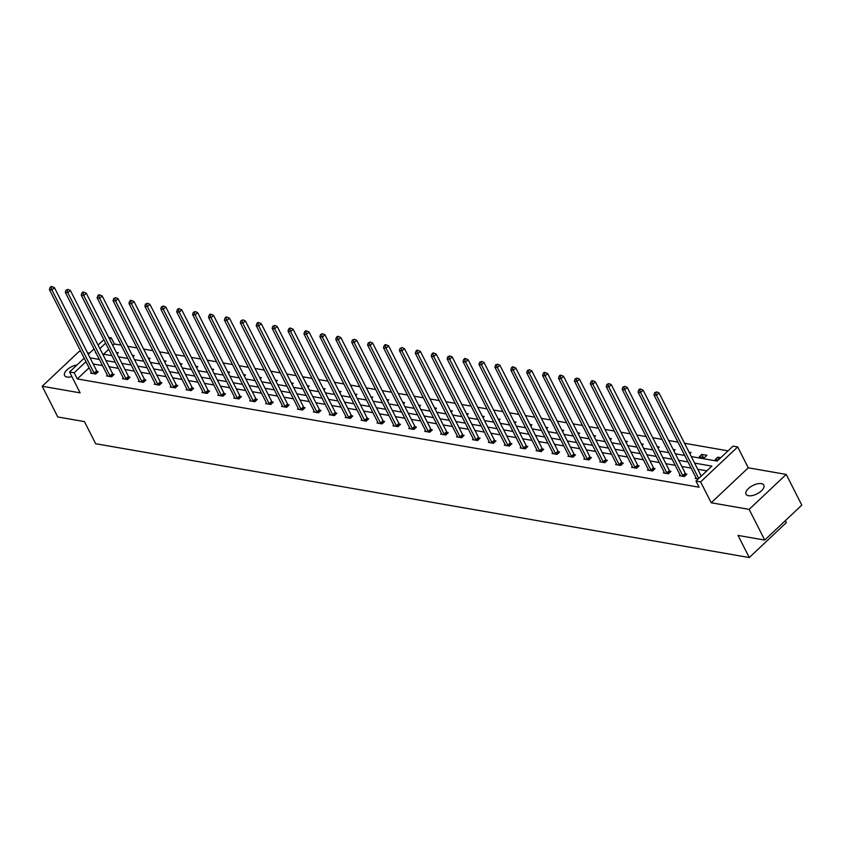 <?xml version="1.0" encoding="UTF-8"?>
<svg xmlns="http://www.w3.org/2000/svg" width="844" height="844" viewBox="0 0 844 844"><rect width="100%" height="100%" fill="white"/><g stroke="black" fill="none" stroke-linecap="round" stroke-linejoin="round"><path stroke-width="1.27" d="M748.522 495.723A9.98 4.684 153.1 0 1 746.033 494.194A9.98 4.684 153.1 0 1 750.443 486.914A9.98 4.684 153.1 0 1 761.351 483.633A9.98 4.684 153.1 0 1 763.841 485.163A9.98 4.684 153.1 0 1 759.431 492.442A9.98 4.684 153.1 0 1 748.522 495.723M71.898 376.624A9.98 4.684 153.1 0 1 67.077 377.046A9.98 4.684 153.1 0 1 64.587 375.517A9.98 4.684 153.1 0 1 67.552 369.334A9.98 4.684 153.1 0 1 76.983 364.977M80.855 351.579L79.273 351.304L42.2 386.257L80.138 392.861L69.546 371.982L84.2 358.172M764.727 540.076L749.145 509.375L786.218 474.423L801.8 505.134L764.727 540.076L738.057 535.434L749.272 557.546L95.667 443.722L84.442 421.61L57.782 416.968L42.2 386.257M89.58 353.098L87.47 352.739M108.697 337.4L111.26 337.843L109.678 339.33M121.103 345.154L114.373 343.983L111.26 337.843M728.034 450.854L684.547 443.279M677.932 442.129L668.638 440.505M662.023 439.355L652.729 437.741M646.114 436.591L636.819 434.966M630.204 433.816L620.91 432.202M614.295 431.041L605 429.427M598.385 428.277L589.091 426.653M582.476 425.503L573.181 423.888M566.567 422.738L557.272 421.114M550.657 419.964L541.363 418.35M534.748 417.189L525.453 415.575M518.838 414.425L509.544 412.8M502.929 411.65L493.634 410.036M487.02 408.886L477.725 407.262M471.11 406.112L461.816 404.487M455.201 403.337L445.906 401.723M439.291 400.573L429.997 398.948M423.382 397.798L414.087 396.184M407.473 395.024L398.178 393.409M391.563 392.26L382.269 390.635M375.654 389.485L366.359 387.871M359.744 386.721L350.45 385.096M343.835 383.946L334.541 382.321M327.926 381.171L318.631 379.557M312.016 378.407L302.722 376.783M296.107 375.633L286.812 374.019M280.197 372.858L270.903 371.244M264.288 370.094L254.993 368.469M248.379 367.319L239.084 365.705M232.469 364.555L223.175 362.931M216.56 361.781L207.265 360.156M200.65 359.006L191.356 357.392M184.741 356.242L175.447 354.617M168.832 353.467L159.537 351.853M152.922 350.693L143.628 349.078M137.013 347.928L127.718 346.304M691.299 456.593L717.168 461.098L733.046 446.128L737.688 446.94L700.615 481.882L695.973 481.08L711.861 466.11L694.601 463.103M786.218 474.423L748.28 467.819L737.688 446.94M785.353 520.632L786.344 522.594L749.272 557.546M680.064 474.919L679.283 475.657L684.379 476.543L686.879 474.18L685.739 473.98M648.245 469.369L647.464 470.119L652.56 471.005L655.06 468.642L653.921 468.441M616.426 463.831L615.645 464.569L620.741 465.466L623.241 463.103L622.102 462.902M584.607 458.292L583.826 459.031L588.922 459.917L591.422 457.553L590.283 457.364M552.788 452.753L552.008 453.492L557.103 454.378L559.604 452.015L558.464 451.814M520.97 447.204L520.189 447.953L525.284 448.839L527.785 446.476L526.645 446.276M489.151 441.665L488.37 442.404L493.466 443.3L495.966 440.937L494.827 440.737M457.332 436.126L456.551 436.865L461.647 437.751L464.147 435.398L463.008 435.198M425.513 430.588L424.732 431.326L429.828 432.212L432.339 429.849L431.189 429.649M393.694 425.038L392.914 425.787L398.009 426.674L400.52 424.31L399.37 424.11M361.876 419.5L361.095 420.238L366.19 421.135L368.701 418.772L367.551 418.571M330.057 413.961L329.276 414.699L334.372 415.586L336.883 413.233L335.733 413.032M298.238 408.422L297.457 409.161L302.553 410.047L305.064 407.684L303.914 407.483M266.419 402.873L265.638 403.622L270.734 404.508L273.245 402.145L272.095 401.944M234.6 397.334L233.82 398.073L238.915 398.969L241.426 396.606L240.276 396.406M202.782 391.795L202.001 392.534L207.096 393.42L209.607 391.067L208.457 390.867M170.963 386.257L170.182 386.995L175.278 387.881L177.789 385.518L176.639 385.328M139.144 380.718L138.363 381.456L143.459 382.343L145.97 379.979L144.82 379.779M107.325 375.169L106.544 375.918L111.64 376.804L114.151 374.441L113.001 374.24M706.839 470.836L697.724 469.243M691.109 468.093L681.815 466.468M675.2 465.318L665.905 463.704M659.291 462.554L649.996 460.929M643.381 459.78L634.087 458.165M627.472 457.005L618.177 455.391M611.562 454.241L602.268 452.616M595.653 451.466L586.358 449.852M579.744 448.702L570.449 447.077M563.834 445.927L554.54 444.303M547.925 443.153L538.63 441.539M532.015 440.389L522.721 438.764M516.106 437.614L506.811 436M500.197 434.839L490.902 433.225M484.287 432.075L474.993 430.451M468.378 429.301L459.083 427.686M452.468 426.536L443.174 424.912M436.559 423.762L427.264 422.137M420.65 420.987L411.355 419.373M404.74 418.223L395.446 416.598M388.831 415.448L379.536 413.834M372.921 412.674L363.627 411.06M357.012 409.91L347.717 408.285M341.103 407.135L331.808 405.521M325.193 404.371L315.899 402.746M309.284 401.596L299.989 399.982M293.374 398.822L284.08 397.207M277.465 396.058L268.17 394.433M261.556 393.283L252.261 391.669M245.646 390.519L236.352 388.894M229.737 387.744L220.442 386.119M213.827 384.969L204.533 383.355M197.918 382.205L188.623 380.581M182.009 379.431L172.714 377.817M166.099 376.656L156.805 375.042M150.19 373.892L140.895 372.267M134.28 371.117L124.986 369.503M118.371 368.353L109.076 366.729M102.462 365.579L93.167 363.975L90.055 357.835M89.095 367.815L77.3 378.935L699.096 487.22L695.973 481.08M91.416 372.404L90.635 373.143L95.731 374.029L98.242 371.666L97.092 371.466M123.235 377.943L122.454 378.682L127.549 379.568L130.06 377.205L128.91 377.015M155.053 383.482L154.273 384.22L159.368 385.117L161.879 382.754L160.729 382.554M186.872 389.021L186.091 389.77L191.187 390.656L193.698 388.293L192.548 388.092M218.691 394.57L217.91 395.308L223.006 396.195L225.517 393.832L224.367 393.631M250.51 400.109L249.729 400.847L254.825 401.733L257.336 399.37L256.186 399.18M282.329 405.647L281.548 406.386L286.643 407.283L289.154 404.92L288.004 404.719M314.147 411.186L313.367 411.935L318.462 412.822L320.973 410.458L319.823 410.258M345.966 416.736L345.185 417.474L350.281 418.36L352.792 415.997L351.642 415.797M377.785 422.274L377.004 423.013L382.1 423.899L384.611 421.536L383.461 421.346M409.604 427.813L408.823 428.552L413.919 429.438L416.43 427.085L415.28 426.885M441.423 433.352L440.642 434.101L445.737 434.987L448.238 432.624L447.098 432.423M473.241 438.901L472.461 439.64L477.556 440.526L480.057 438.163L478.917 437.962M505.06 444.44L504.279 445.178L509.375 446.065L511.875 443.701L510.736 443.511M536.879 449.979L536.098 450.717L541.194 451.603L543.694 449.251L542.555 449.05M568.698 455.517L567.917 456.266L573.013 457.153L575.513 454.789L574.374 454.589M600.517 461.067L599.736 461.805L604.831 462.691L607.332 460.328L606.192 460.128M632.335 466.605L631.555 467.344L636.65 468.23L639.151 465.867L638.011 465.677M664.154 472.144L663.373 472.883L668.469 473.769L670.969 471.416L669.83 471.216M695.973 477.683L695.192 478.421L698.231 478.959M77.3 378.935L74.188 372.795L69.546 371.982M748.28 467.819L711.207 502.771L749.145 509.375M711.207 502.771L700.615 481.882M88.272 354.322L94.011 348.92M98.083 345.08L103.823 339.668M85.983 361.675L74.188 372.795M687.997 461.953L678.692 460.328M672.088 459.178L662.783 457.564M656.178 456.414L646.873 454.789M640.269 453.639L630.964 452.015M624.36 450.865L615.054 449.251M608.45 448.101L599.145 446.476M592.541 445.326L583.236 443.712M576.631 442.551L567.326 440.937M560.722 439.787L551.417 438.163M544.813 437.013L535.507 435.398M528.903 434.249L519.598 432.624M512.994 431.474L503.689 429.849M497.084 428.699L487.779 427.085M481.175 425.935L471.87 424.31M465.266 423.161L455.96 421.546M449.356 420.386L440.051 418.772M433.447 417.622L424.142 415.997M417.537 414.847L408.232 413.233M401.628 412.083L392.323 410.458M385.719 409.308L376.413 407.684M369.809 406.534L360.504 404.92M353.9 403.77L344.595 402.145M337.99 400.995L328.685 399.381M322.081 398.22L312.776 396.606M306.172 395.456L296.866 393.832M290.262 392.682L280.957 391.067M274.353 389.917L265.048 388.293M258.443 387.143L249.138 385.529M242.534 384.368L233.229 382.754M226.625 381.604L217.319 379.979M210.715 378.829L201.41 377.215M194.806 376.065L185.501 374.441M178.896 373.291L169.591 371.666M162.987 370.516L153.682 368.902M147.078 367.752L137.772 366.127M131.168 364.977L121.863 363.363M115.259 362.203L105.954 360.588M99.349 359.438L90.065 357.824M95.794 352.423L95.383 352.813L96.047 352.929M102.651 354.079L111.957 355.704M118.561 356.854L127.866 358.468M134.47 359.618L143.775 361.243M150.38 362.392L159.685 364.017M166.289 365.167L175.594 366.781M182.198 367.931L191.504 369.556M198.108 370.706L207.413 372.32M214.017 373.481L223.322 375.095M229.927 376.245L239.232 377.869M245.836 379.019L255.141 380.633M261.745 381.783L271.051 383.408M277.655 384.558L286.96 386.183M293.564 387.333L302.869 388.947M309.474 390.097L318.779 391.721M325.383 392.871L334.688 394.486M341.292 395.646L350.598 397.26M357.202 398.41L366.507 400.035M373.111 401.185L382.416 402.799M389.021 403.949L398.326 405.574M404.93 406.724L414.235 408.348M420.839 409.498L430.145 411.112M436.749 412.262L446.054 413.887M452.658 415.037L461.963 416.651M468.568 417.812L477.873 419.426M484.477 420.576L493.782 422.2M500.386 423.35L509.692 424.965M516.296 426.114L525.601 427.739M532.205 428.889L541.51 430.503M548.115 431.664L557.42 433.278M564.024 434.428L573.329 436.053M579.933 437.203L589.239 438.817M595.843 439.977L605.148 441.591M611.752 442.741L621.057 444.366M627.662 445.516L636.967 447.13M643.571 448.28L652.876 449.905M659.481 451.055L668.786 452.669M675.39 453.829L684.695 455.443M105.605 343.181L99.866 348.583M114.373 343.983L112.79 345.47M108.718 349.321L103.506 354.227M718.265 460.064L715.227 459.537L717.738 457.174L720.776 457.701M704.423 457.648L699.317 456.762L701.828 454.399L706.924 455.296L704.423 457.648M689.063 452.184L691.014 452.521L689.812 453.65M673.153 449.409L675.105 449.746L673.902 450.886M657.244 446.634L659.196 446.982L657.993 448.111M641.334 443.87L643.286 444.208L642.084 445.347M625.425 441.096L627.377 441.433L626.174 442.572M609.516 438.331L611.467 438.669L610.265 439.798M593.606 435.557L595.558 435.894L594.355 437.034M577.697 432.782L579.649 433.13L578.446 434.259M561.788 430.018L563.739 430.356L562.537 431.495M545.878 427.243L547.83 427.581L546.627 428.72M529.969 424.469L531.92 424.817L530.718 425.946M514.059 421.705L516.011 422.042L514.808 423.182M498.15 418.93L500.102 419.268L498.899 420.407M482.24 416.166L484.192 416.503L482.99 417.632M466.331 413.391L468.283 413.729L467.08 414.868M450.422 410.617L452.373 410.965L451.171 412.094M434.512 407.852L436.464 408.19L435.261 409.329M418.603 405.078L420.555 405.415L419.352 406.555M402.693 402.314L404.645 402.651L403.443 403.78M386.784 399.539L388.736 399.877L387.533 401.016M370.875 396.764L372.826 397.102L371.624 398.241M354.965 394L356.917 394.338L355.714 395.467M339.056 391.226L341.008 391.563L339.805 392.703M323.147 388.451L325.098 388.799L323.896 389.928M307.237 385.687L309.189 386.024L307.986 387.164M291.328 382.912L293.279 383.25L292.077 384.389M275.418 380.148L277.37 380.486L276.167 381.615M259.509 377.373L261.461 377.711L260.258 378.851M243.599 374.599L245.551 374.947L244.349 376.076M227.69 371.835L229.642 372.172L228.439 373.301M211.781 369.06L213.732 369.398L212.53 370.537M195.871 366.285L197.823 366.634L196.62 367.762M179.962 363.521L181.914 363.859L180.711 364.998M164.052 360.747L166.004 361.084L164.802 362.224M148.143 357.983L150.095 358.32L148.892 359.449M132.234 355.208L134.185 355.546L132.983 356.685M116.324 352.433L118.276 352.781L117.073 353.91M703.379 457.469L701.828 454.399M718.898 459.474L717.738 457.174M94.138 373.164L96.638 370.811L54.449 287.656L51.948 290.019L94.138 373.164A1.561 0.728 -133.3 0 0 94.444 373.639L94.591 373.829M51.125 287.582L52.128 286.633L51.104 286.454L50.102 287.403L51.125 287.582L51.948 290.019L49.395 289.576L91.585 372.721A1.561 0.728 -133.3 0 1 91.743 373.175L91.774 373.343M96.638 370.811A1.561 0.728 -133.3 0 0 96.944 371.276L97.672 372.193M54.449 287.656L52.128 286.633M50.102 287.403L49.395 289.576M110.047 375.939L112.547 373.575L70.358 290.42L67.858 292.784L110.047 375.939A1.561 0.728 -133.3 0 0 110.353 376.413L110.501 376.603M67.035 290.347L68.037 289.408L66.011 290.167L67.035 290.347L67.858 292.784L65.304 292.341L107.494 375.496A1.561 0.728 -133.3 0 1 107.652 375.939L107.684 376.107M112.547 373.575A1.561 0.728 -133.3 0 0 112.853 374.05L113.581 374.968M70.358 290.42L68.037 289.408M66.011 290.167L65.304 292.341M125.956 378.713L128.457 376.35L86.267 293.195L83.767 295.558L125.956 378.713A1.561 0.728 -133.3 0 0 126.262 379.178L126.41 379.367M82.944 293.121L83.946 292.172L82.923 291.992L81.921 292.942L82.944 293.121L83.767 295.558L81.214 295.115L123.403 378.27A1.561 0.728 -133.3 0 1 123.562 378.713L123.593 378.882M128.457 376.35A1.561 0.728 -133.3 0 0 128.763 376.825L129.491 377.743M86.267 293.195L83.946 292.172M81.921 292.942L81.214 295.115M141.866 381.477L144.366 379.125L102.177 295.97L99.676 298.333L141.866 381.477A1.561 0.728 -133.3 0 0 142.172 381.952L142.32 382.142M98.853 295.885L99.856 294.946L98.832 294.767L97.83 295.716L98.853 295.885L99.676 298.333L97.123 297.879L139.313 381.034A1.561 0.728 -133.3 0 1 139.471 381.488L139.503 381.657M144.366 379.125A1.561 0.728 -133.3 0 0 144.672 379.589L145.4 380.507M102.177 295.97L99.856 294.946M97.83 295.716L97.123 297.879M157.775 384.252L160.276 381.889L118.086 298.734L115.586 301.097L157.775 384.252A1.561 0.728 -133.3 0 0 158.081 384.727L158.229 384.917M114.763 298.66L115.765 297.71L113.74 298.481L114.763 298.66L115.586 301.097L113.033 300.654L155.222 383.809A1.561 0.728 -133.3 0 1 155.38 384.252L155.412 384.421M160.276 381.889A1.561 0.728 -133.3 0 0 160.582 382.364L161.309 383.281M118.086 298.734L115.765 297.71M113.74 298.481L113.033 300.654M173.685 387.027L176.185 384.664L133.996 301.508L131.495 303.872L173.685 387.027A1.561 0.728 -133.3 0 0 173.991 387.491L174.138 387.681M130.672 301.435L131.675 300.485L130.651 300.306L129.649 301.255L130.672 301.435L131.495 303.872L128.942 303.429L171.132 386.584A1.561 0.728 -133.3 0 1 171.29 387.027L171.321 387.196M176.185 384.664A1.561 0.728 -133.3 0 0 176.491 385.128L177.219 386.056M133.996 301.508L131.675 300.485M129.649 301.255L128.942 303.429M189.594 389.791L192.094 387.428L149.905 304.283L147.405 306.636L189.594 389.791A1.561 0.728 -133.3 0 0 189.9 390.266L190.048 390.456M146.582 304.199L147.584 303.26L145.558 304.019L146.582 304.199L147.405 306.636L144.852 306.193L187.041 389.348A1.561 0.728 -133.3 0 1 187.199 389.791L187.231 389.96M192.094 387.428A1.561 0.728 -133.3 0 0 192.4 387.902L193.128 388.82M149.905 304.283L147.584 303.26M145.558 304.019L144.852 306.193M205.503 392.565L208.004 390.202L165.814 307.047L163.314 309.41L205.503 392.565A1.561 0.728 -133.3 0 0 205.809 393.04L205.957 393.23M162.491 306.973L163.493 306.024L161.468 306.794L162.491 306.973L163.314 309.41L160.761 308.967L202.95 392.122A1.561 0.728 -133.3 0 1 203.109 392.565L203.14 392.734M208.004 390.202A1.561 0.728 -133.3 0 0 208.31 390.677L209.038 391.595M165.814 307.047L163.493 306.024M161.468 306.794L160.761 308.967M221.413 395.33L223.913 392.977L181.724 309.822L179.223 312.185L221.413 395.33A1.561 0.728 -133.3 0 0 221.719 395.804L221.867 395.994M178.4 309.737L179.403 308.798L178.379 308.619L177.377 309.569L178.4 309.737L179.223 312.185L176.67 311.742L218.86 394.887A1.561 0.728 -133.3 0 1 219.018 395.34L219.05 395.509M223.913 392.977A1.561 0.728 -133.3 0 0 224.219 393.441L224.947 394.359M181.724 309.822L179.403 308.798M177.377 309.569L176.67 311.742M237.322 398.104L239.823 395.741L197.633 312.586L195.133 314.949L237.322 398.104A1.561 0.728 -133.3 0 0 237.628 398.579L237.776 398.769M194.31 312.512L195.312 311.573L193.287 312.333L194.31 312.512L195.133 314.949L192.58 314.506L234.769 397.661A1.561 0.728 -133.3 0 1 234.927 398.104L234.959 398.273M239.823 395.741A1.561 0.728 -133.3 0 0 240.129 396.216L240.857 397.134M197.633 312.586L195.312 311.573M193.287 312.333L192.58 314.506M253.232 400.879L255.732 398.516L213.543 315.361L211.042 317.724L253.232 400.879A1.561 0.728 -133.3 0 0 253.538 401.343L253.685 401.533M210.219 315.287L211.222 314.337L210.198 314.158L209.196 315.107L210.219 315.287L211.042 317.724L208.489 317.281L250.679 400.436A1.561 0.728 -133.3 0 1 250.837 400.879L250.868 401.048M255.732 398.516A1.561 0.728 -133.3 0 0 256.038 398.99L256.766 399.908M213.543 315.361L211.222 314.337M209.196 315.107L208.489 317.281M269.141 403.643L271.641 401.28L229.452 318.135L226.952 320.488L269.141 403.643A1.561 0.728 -133.3 0 0 269.447 404.118L269.595 404.308M226.129 318.051L227.131 317.112L226.108 316.933L225.105 317.882L226.129 318.051L226.952 320.488L224.398 320.045L266.588 403.2A1.561 0.728 -133.3 0 1 266.746 403.643L266.778 403.822M271.641 401.28A1.561 0.728 -133.3 0 0 271.947 401.755L272.675 402.672M229.452 318.135L227.131 317.112M225.105 317.882L224.398 320.045M285.05 406.418L287.551 404.054L245.361 320.899L242.861 323.263L285.05 406.418A1.561 0.728 -133.3 0 0 285.356 406.892L285.504 407.082M242.038 320.825L243.04 319.876L241.015 320.646L242.038 320.825L242.861 323.263L240.308 322.819L282.497 405.975A1.561 0.728 -133.3 0 1 282.656 406.418L282.687 406.586M287.551 404.054A1.561 0.728 -133.3 0 0 287.857 404.529L288.585 405.447M245.361 320.899L243.04 319.876M241.015 320.646L240.308 322.819M300.96 409.192L303.46 406.829L261.271 323.674L258.77 326.037L300.96 409.192A1.561 0.728 -133.3 0 0 301.266 409.656L301.413 409.846M257.947 323.6L258.95 322.651L257.926 322.471L256.924 323.421L257.947 323.6L258.77 326.037L256.217 325.594L298.407 408.739A1.561 0.728 -133.3 0 1 298.565 409.192L298.597 409.361M303.46 406.829A1.561 0.728 -133.3 0 0 303.766 407.293L304.494 408.222M261.271 323.674L258.95 322.651M256.924 323.421L256.217 325.594M316.869 411.956L319.37 409.593L277.18 326.449L274.68 328.801L316.869 411.956A1.561 0.728 -133.3 0 0 317.175 412.431L317.323 412.621M273.857 326.364L274.859 325.425L272.834 326.185L273.857 326.364L274.68 328.801L272.127 328.358L314.316 411.513A1.561 0.728 -133.3 0 1 314.474 411.956L314.506 412.125M319.37 409.593A1.561 0.728 -133.3 0 0 319.676 410.068L320.403 410.986M277.18 326.449L274.859 325.425M272.834 326.185L272.127 328.358M332.779 414.731L335.279 412.368L293.09 329.213L290.589 331.576L332.779 414.731A1.561 0.728 -133.3 0 0 333.085 415.195L333.232 415.396M289.766 329.139L290.769 328.189L289.745 328.01L288.743 328.96L289.766 329.139L290.589 331.576L288.036 331.133L330.226 414.288A1.561 0.728 -133.3 0 1 330.384 414.731L330.415 414.9M335.279 412.368A1.561 0.728 -133.3 0 0 335.585 412.843L336.313 413.76M293.09 329.213L290.769 328.189M288.743 328.96L288.036 331.133M348.688 417.495L351.188 415.142L308.999 331.987L306.499 334.351L348.688 417.495A1.561 0.728 -133.3 0 0 348.994 417.97L349.142 418.16M305.676 331.903L306.678 330.964L305.655 330.785L304.652 331.734L305.676 331.903L306.499 334.351L303.945 333.897L346.135 417.052A1.561 0.728 -133.3 0 1 346.293 417.506L346.325 417.674M351.188 415.142A1.561 0.728 -133.3 0 0 351.494 415.607L352.222 416.525M308.999 331.987L306.678 330.964M304.652 331.734L303.945 333.897M364.597 420.27L367.098 417.907L324.908 334.751L322.408 337.115L364.597 420.27A1.561 0.728 -133.3 0 0 364.903 420.745L365.051 420.934M321.585 334.678L322.587 333.739L320.562 334.498L321.585 334.678L322.408 337.115L319.855 336.672L362.044 419.827A1.561 0.728 -133.3 0 1 362.203 420.27L362.234 420.439M367.098 417.907A1.561 0.728 -133.3 0 0 367.404 418.381L368.132 419.299M324.908 334.751L322.587 333.739M320.562 334.498L319.855 336.672M380.507 423.044L383.007 420.681L340.818 337.526L338.317 339.889L380.507 423.044A1.561 0.728 -133.3 0 0 380.813 423.509L380.961 423.699M337.494 337.452L338.497 336.503L337.473 336.323L336.471 337.273L337.494 337.452L338.317 339.889L335.764 339.446L377.954 422.601A1.561 0.728 -133.3 0 1 378.112 423.044L378.144 423.213M383.007 420.681A1.561 0.728 -133.3 0 0 383.313 421.156L384.041 422.074M340.818 337.526L338.497 336.503M336.471 337.273L335.764 339.446M396.416 425.809L398.917 423.445L356.727 340.301L354.227 342.653L396.416 425.809A1.561 0.728 -133.3 0 0 396.722 426.283L396.87 426.473M353.404 340.216L354.406 339.277L352.381 340.037L353.404 340.216L354.227 342.653L351.674 342.21L393.863 425.365A1.561 0.728 -133.3 0 1 394.021 425.809L394.053 425.988M398.917 423.445A1.561 0.728 -133.3 0 0 399.223 423.92L399.95 424.838M356.727 340.301L354.406 339.277M352.381 340.037L351.674 342.21M412.326 428.583L414.826 426.22L372.637 343.065L370.136 345.428L412.326 428.583A1.561 0.728 -133.3 0 0 412.632 429.058L412.779 429.248M369.313 342.991L370.316 342.042L368.29 342.812L369.313 342.991L370.136 345.428L367.583 344.985L409.773 428.14A1.561 0.728 -133.3 0 1 409.931 428.583L409.962 428.752M414.826 426.22A1.561 0.728 -133.3 0 0 415.132 426.695L415.86 427.613M372.637 343.065L370.316 342.042M368.29 342.812L367.583 344.985M428.235 431.358L430.735 428.995L388.546 345.84L386.046 348.203L428.235 431.358A1.561 0.728 -133.3 0 0 428.541 431.822L428.689 432.012M385.223 345.766L386.225 344.816L385.202 344.637L384.199 345.586L385.223 345.766L386.046 348.203L383.492 347.76L425.682 430.904A1.561 0.728 -133.3 0 1 425.84 431.358L425.872 431.527M430.735 428.995A1.561 0.728 -133.3 0 0 431.041 429.459L431.769 430.377M388.546 345.84L386.225 344.816M384.199 345.586L383.492 347.76M444.144 434.122L446.645 431.759L404.455 348.604L401.955 350.967L444.144 434.122A1.561 0.728 -133.3 0 0 444.45 434.597L444.598 434.787M401.132 348.53L402.134 347.591L400.109 348.35L401.132 348.53L401.955 350.967L399.402 350.524L441.591 433.679A1.561 0.728 -133.3 0 1 441.75 434.122L441.781 434.291M446.645 431.759A1.561 0.728 -133.3 0 0 446.951 432.233L447.679 433.151M404.455 348.604L402.134 347.591M400.109 348.35L399.402 350.524M460.054 436.897L462.554 434.533L420.365 351.378L417.864 353.741L460.054 436.897A1.561 0.728 -133.3 0 0 460.36 437.361L460.507 437.561M417.041 351.304L418.044 350.355L417.02 350.176L416.018 351.125L417.041 351.304L417.864 353.741L415.311 353.298L457.501 436.453A1.561 0.728 -133.3 0 1 457.659 436.897L457.691 437.065M462.554 434.533A1.561 0.728 -133.3 0 0 462.86 435.008L463.588 435.926M420.365 351.378L418.044 350.355M416.018 351.125L415.311 353.298M475.953 439.661L478.464 437.308L436.274 354.153L433.774 356.516L475.953 439.661A1.561 0.728 -133.3 0 0 476.269 440.135L476.417 440.325M432.951 354.069L433.953 353.13L432.93 352.95L431.928 353.9L432.951 354.069L433.774 356.516L431.221 356.062L473.41 439.218A1.561 0.728 -133.3 0 1 473.568 439.671L473.6 439.84M478.464 437.308A1.561 0.728 -133.3 0 0 478.77 437.772L479.497 438.69M436.274 354.153L433.953 353.13M431.928 353.9L431.221 356.062M491.862 442.435L494.373 440.072L452.184 356.917L449.683 359.28L491.862 442.435A1.561 0.728 -133.3 0 0 492.179 442.91L492.326 443.1M448.86 356.843L449.863 355.904L447.837 356.664L448.86 356.843L449.683 359.28L447.13 358.837L489.32 441.992A1.561 0.728 -133.3 0 1 489.478 442.435L489.509 442.604M494.373 440.072A1.561 0.728 -133.3 0 0 494.679 440.547L495.407 441.465M452.184 356.917L449.863 355.904M447.837 356.664L447.13 358.837M507.772 445.21L510.282 442.847L468.093 359.692L465.593 362.055L507.772 445.21A1.561 0.728 -133.3 0 0 508.088 445.674L508.236 445.864M464.77 359.618L465.772 358.668L464.749 358.489L463.746 359.438L464.77 359.618L465.593 362.055L463.039 361.612L505.229 444.767A1.561 0.728 -133.3 0 1 505.387 445.21L505.419 445.379M510.282 442.847A1.561 0.728 -133.3 0 0 510.588 443.311L511.316 444.239M468.093 359.692L465.772 358.668M463.746 359.438L463.039 361.612M523.681 447.974L526.192 445.611L484.002 362.466L481.502 364.819L523.681 447.974A1.561 0.728 -133.3 0 0 523.997 448.449L524.145 448.639M480.679 362.382L481.681 361.443L479.656 362.203L480.679 362.382L481.502 364.819L478.949 364.376L521.138 447.531A1.561 0.728 -133.3 0 1 521.297 447.974L521.328 448.143M526.192 445.611A1.561 0.728 -133.3 0 0 526.498 446.086L527.226 447.003M484.002 362.466L481.681 361.443M479.656 362.203L478.949 364.376M539.59 450.749L542.101 448.386L499.912 365.23L497.411 367.594L539.59 450.749A1.561 0.728 -133.3 0 0 539.907 451.223L540.054 451.413M496.588 365.157L497.591 364.207L495.565 364.977L496.588 365.157L497.411 367.594L494.858 367.151L537.048 450.306A1.561 0.728 -133.3 0 1 537.206 450.749L537.238 450.918M542.101 448.386A1.561 0.728 -133.3 0 0 542.407 448.86L543.135 449.778M499.912 365.23L497.591 364.207M495.565 364.977L494.858 367.151M555.5 453.513L558.011 451.16L515.821 368.005L513.321 370.368L555.5 453.513A1.561 0.728 -133.3 0 0 555.816 453.988L555.964 454.177M512.498 367.931L513.5 366.982L512.477 366.802L511.475 367.752L512.498 367.931L513.321 370.368L510.768 369.925L552.957 453.07A1.561 0.728 -133.3 0 1 553.115 453.523L553.147 453.692M558.011 451.16A1.561 0.728 -133.3 0 0 558.317 451.624L559.044 452.542M515.821 368.005L513.5 366.982M511.475 367.752L510.768 369.925M571.409 456.287L573.92 453.924L531.731 370.769L529.23 373.132L571.409 456.287A1.561 0.728 -133.3 0 0 571.726 456.762L571.873 456.952M528.407 370.695L529.41 369.756L527.384 370.516L528.407 370.695L529.23 373.132L526.677 372.689L568.867 455.844A1.561 0.728 -133.3 0 1 569.025 456.287L569.056 456.456M573.92 453.924A1.561 0.728 -133.3 0 0 574.226 454.399L574.954 455.317M531.731 370.769L529.41 369.756M527.384 370.516L526.677 372.689M587.318 459.062L589.829 456.699L547.64 373.544L545.14 375.907L587.318 459.062A1.561 0.728 -133.3 0 0 587.635 459.526L587.783 459.716M544.317 373.47L545.319 372.521L544.296 372.341L543.293 373.291L544.317 373.47L545.14 375.907L542.586 375.464L584.776 458.619A1.561 0.728 -133.3 0 1 584.934 459.062L584.966 459.231M589.829 456.699A1.561 0.728 -133.3 0 0 590.135 457.174L590.863 458.092M547.64 373.544L545.319 372.521M543.293 373.291L542.586 375.464M603.228 461.826L605.739 459.474L563.549 376.318L561.049 378.682L603.228 461.826A1.561 0.728 -133.3 0 0 603.544 462.301L603.692 462.491M560.226 376.234L561.228 375.295L560.205 375.116L559.203 376.065L560.226 376.234L561.049 378.682L558.496 378.228L600.685 461.383A1.561 0.728 -133.3 0 1 600.844 461.837L600.875 462.006M605.739 459.474A1.561 0.728 -133.3 0 0 606.045 459.938L606.773 460.856M563.549 376.318L561.228 375.295M559.203 376.065L558.496 378.228M619.137 464.601L621.648 462.238L579.459 379.083L576.958 381.446L619.137 464.601A1.561 0.728 -133.3 0 0 619.443 465.076L619.601 465.266M576.135 379.009L577.138 378.059L575.112 378.829L576.135 379.009L576.958 381.446L574.405 381.003L616.595 464.158A1.561 0.728 -133.3 0 1 616.753 464.601L616.785 464.77M621.648 462.238A1.561 0.728 -133.3 0 0 621.954 462.712L622.682 463.63M579.459 379.083L577.138 378.059M575.112 378.829L574.405 381.003M635.047 467.376L637.558 465.012L595.368 381.857L592.868 384.22L635.047 467.376A1.561 0.728 -133.3 0 0 635.353 467.84L635.511 468.03M592.045 381.783L593.047 380.834L592.024 380.655L591.022 381.604L592.045 381.783L592.868 384.22L590.315 383.777L632.504 466.932A1.561 0.728 -133.3 0 1 632.662 467.376L632.694 467.544M637.558 465.012A1.561 0.728 -133.3 0 0 637.864 465.477L638.591 466.405M595.368 381.857L593.047 380.834M591.022 381.604L590.315 383.777M650.956 470.14L653.467 467.776L611.278 384.632L608.777 386.985L650.956 470.14A1.561 0.728 -133.3 0 0 651.262 470.614L651.42 470.804M607.954 384.547L608.957 383.609L606.931 384.368L607.954 384.547L608.777 386.985L606.224 386.541L648.414 469.697A1.561 0.728 -133.3 0 1 648.572 470.14L648.603 470.308M653.467 467.776A1.561 0.728 -133.3 0 0 653.773 468.251L654.501 469.169M611.278 384.632L608.957 383.609M606.931 384.368L606.224 386.541M666.865 472.914L669.376 470.551L627.187 387.396L624.687 389.759L666.865 472.914A1.561 0.728 -133.3 0 0 667.171 473.389L667.33 473.579M623.864 387.322L624.866 386.373L622.84 387.143L623.864 387.322L624.687 389.759L622.134 389.316L664.323 472.471A1.561 0.728 -133.3 0 1 664.481 472.914L664.513 473.083M669.376 470.551A1.561 0.728 -133.3 0 0 669.682 471.026L670.41 471.944M627.187 387.396L624.866 386.373M622.84 387.143L622.134 389.316M682.775 475.678L685.286 473.326L643.096 390.171L640.596 392.534L682.775 475.678A1.561 0.728 -133.3 0 0 683.081 476.153L683.239 476.343M639.773 390.086L640.775 389.147L639.752 388.968L638.75 389.917L639.773 390.086L640.596 392.534L638.043 392.091L680.232 475.235A1.561 0.728 -133.3 0 1 680.391 475.689L680.422 475.858M685.286 473.326A1.561 0.728 -133.3 0 0 685.592 473.79L686.32 474.708M643.096 390.171L640.775 389.147M638.75 389.917L638.043 392.091M698.684 478.453L701.195 476.09L659.006 392.935L656.505 395.298L698.684 478.453A1.561 0.728 -133.3 0 0 698.716 478.495M655.683 392.861L656.685 391.922L654.659 392.682L655.683 392.861L656.505 395.298L653.952 394.855L696.142 478.01A1.561 0.728 -133.3 0 1 696.3 478.453L696.332 478.622M659.006 392.935L656.685 391.922M654.659 392.682L653.952 394.855M94.444 373.639L96.944 371.276M110.353 376.413L112.853 374.05M126.262 379.178L128.763 376.825M142.172 381.952L144.672 379.589M158.081 384.727L160.582 382.364M173.991 387.491L176.491 385.128M189.9 390.266L192.4 387.902M205.809 393.04L208.31 390.677M221.719 395.804L224.219 393.441M237.628 398.579L240.129 396.216M253.538 401.343L256.038 398.99M269.447 404.118L271.947 401.755M285.356 406.892L287.857 404.529M301.266 409.656L303.766 407.293M317.175 412.431L319.676 410.068M333.085 415.195L335.585 412.843M348.994 417.97L351.494 415.607M364.903 420.745L367.404 418.381M380.813 423.509L383.313 421.156M396.722 426.283L399.223 423.92M412.632 429.058L415.132 426.695M428.541 431.822L431.041 429.459M444.45 434.597L446.951 432.233M460.36 437.361L462.86 435.008M476.269 440.135L478.77 437.772M492.179 442.91L494.679 440.547M508.088 445.674L510.588 443.311M523.997 448.449L526.498 446.086M539.907 451.223L542.407 448.86M555.816 453.988L558.317 451.624M571.726 456.762L574.226 454.399M587.635 459.526L590.135 457.174M603.544 462.301L606.045 459.938M619.443 465.076L621.954 462.712M635.353 467.84L637.864 465.477M651.262 470.614L653.773 468.251M667.171 473.389L669.682 471.026M683.081 476.153L685.592 473.79"/></g></svg>
